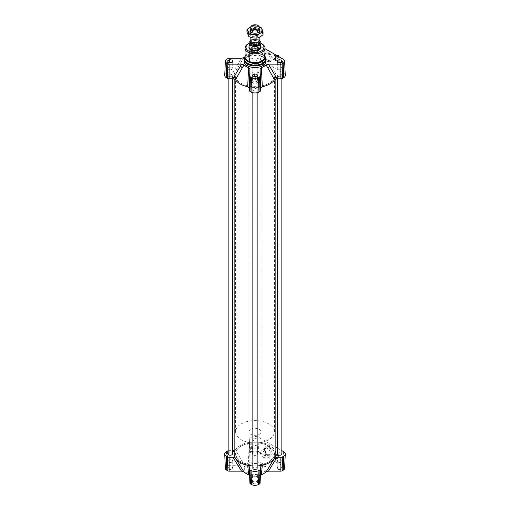 <?xml version="1.0" encoding="UTF-8"?>
<svg xmlns="http://www.w3.org/2000/svg" width="510" height="510" viewBox="0 0 510 510"><rect width="100%" height="100%" fill="white"/><g stroke="black" fill="none" stroke-linecap="round" stroke-linejoin="round"><path stroke-width="0.38" stroke-dasharray="2.55 1.91" d="M277.134 56.234L279.148 57.401A1.453 0.842 60 0 1 278.868 57.84A1.453 0.842 60 0 1 277.848 57.547A1.453 0.842 60 0 1 277.134 56.234L276.79 56.431A1.453 0.842 60 0 1 276.79 55.953L277.134 55.756A1.453 0.842 60 0 1 277.414 55.316M277.045 58.401A1.453 0.842 60 0 1 276.745 59.064A1.453 0.842 60 0 1 275.292 58.223A1.453 0.842 60 0 1 275.292 56.546A1.453 0.842 60 0 1 276.414 56.935A1.453 0.842 60 0 1 277.045 58.401M279.142 56.859A1.453 0.842 60 0 1 279.148 56.922L278.811 57.12A1.453 0.842 60 0 1 278.83 57.369A1.453 0.842 60 0 1 278.811 57.598L279.148 57.401M276.79 56.431L278.811 57.598M279.148 56.922L277.134 55.756M278.811 57.12L276.79 55.953M274.877 55.169L277.153 56.482A2.907 1.677 60 0 1 277.472 60.327A2.907 1.677 60 0 1 277.153 60.441L274.877 59.128A2.907 1.677 60 0 1 274.565 55.284A2.907 1.677 60 0 1 274.877 55.169L274.265 55.526L276.535 56.839L277.153 56.482M277.153 60.441L276.535 60.798L274.265 59.485L274.877 59.128M275.955 61.136L276.261 61.021C278.141 60.103 274.986 54.882 273.252 56.043C272.27 57.483 272.799 59.096 274.833 60.868L275.955 61.136M274.265 55.526A2.907 1.677 60 0 1 276.535 56.839M276.535 60.798A2.907 1.677 60 0 1 274.265 59.485M279.148 455.679A1.453 0.842 60 0 1 278.868 456.118A1.453 0.842 60 0 1 277.848 455.825A1.453 0.842 60 0 1 277.134 454.512L279.148 455.679L278.811 455.876A1.453 0.842 60 0 0 278.83 455.653A1.453 0.842 60 0 0 278.811 455.398L279.148 455.2L277.134 454.04A1.453 0.842 60 0 1 277.414 453.6A1.453 0.842 60 0 1 278.441 453.894A1.453 0.842 60 0 1 279.148 455.2M277.045 456.679A1.453 0.842 60 0 1 276.745 457.342A1.453 0.842 60 0 1 275.292 456.507A1.453 0.842 60 0 1 275.292 454.824A1.453 0.842 60 0 1 276.414 455.213A1.453 0.842 60 0 1 277.045 456.679M277.134 454.512L276.79 454.71A1.453 0.842 60 0 1 276.79 454.238L277.134 454.04M276.79 454.71L278.811 455.876M278.811 455.398L276.79 454.238M274.877 453.447L277.153 454.761A2.907 1.677 60 0 1 277.472 458.605A2.907 1.677 60 0 1 277.153 458.719L274.877 457.406A2.907 1.677 60 0 1 274.565 453.568A2.907 1.677 60 0 1 274.877 453.447L274.265 453.804L276.535 455.118L277.153 454.761M277.153 458.719L276.535 459.076L274.265 457.763L274.877 457.406M275.833 459.484L276.165 459.363C277.268 457.846 276.828 456.189 274.833 454.397L273.354 454.263C272.276 456.711 273.105 458.452 275.833 459.484M274.265 453.804A2.907 1.677 60 0 1 276.535 455.118M276.535 459.076A2.907 1.677 60 0 1 274.265 457.763M228.155 453.97A2.155 1.243 180 0 1 230.316 452.721A2.155 1.243 180 0 1 232.471 453.97M228.786 76.366A2.155 1.243 0 0 0 231.138 76.634A2.155 1.243 0 0 0 232.471 75.48A2.155 1.243 0 0 0 230.316 74.237A2.155 1.243 0 0 0 228.155 75.48A2.155 1.243 0 0 0 228.786 76.366M277.529 453.97A2.155 1.243 180 0 1 279.684 452.721A2.155 1.243 180 0 1 281.845 453.97M278.16 76.366A2.155 1.243 0 0 0 280.513 76.634A2.155 1.243 0 0 0 281.845 75.48A2.155 1.243 0 0 0 279.684 74.237A2.155 1.243 0 0 0 277.529 75.48A2.155 1.243 0 0 0 278.16 76.366M252.845 468.218A2.155 1.243 180 0 1 255 466.975A2.155 1.243 180 0 1 257.155 468.218M253.476 90.614A2.155 1.243 0 0 0 255.829 90.888A2.155 1.243 0 0 0 257.155 89.734A2.155 1.243 0 0 0 255 88.491A2.155 1.243 0 0 0 252.845 89.734A2.155 1.243 0 0 0 253.476 90.614M253.476 440.595A2.155 1.243 180 0 1 252.845 439.716A2.155 1.243 180 0 1 255 438.472A2.155 1.243 180 0 1 257.155 439.716A2.155 1.243 180 0 1 255.829 440.863A2.155 1.243 180 0 1 253.476 440.595M253.476 62.112A2.155 1.243 0 0 0 255.829 62.379A2.155 1.243 0 0 0 257.155 61.232A2.155 1.243 0 0 0 255 59.982A2.155 1.243 0 0 0 252.845 61.232A2.155 1.243 0 0 0 253.476 62.112M257.155 465.942A20.853 12.036 180 0 1 252.845 465.942M247.681 86.757A20.853 12.036 0 0 0 262.318 86.757M274.527 79.707A20.853 12.036 0 0 0 275.853 75.48A20.853 12.036 0 0 0 247.681 64.209A20.853 12.036 0 0 0 235.473 71.26A20.853 12.036 0 0 0 234.147 75.48A20.853 12.036 0 0 0 235.473 79.707M234.147 453.97A20.853 12.036 180 0 1 235.473 449.743A20.853 12.036 180 0 1 247.681 442.693A20.853 12.036 180 0 1 275.853 453.97M260.699 464.674A19.393 11.201 0 0 0 274.393 453.97A19.393 11.201 0 0 0 255 442.769A19.393 11.201 0 0 0 235.607 453.97A19.393 11.201 0 0 0 260.699 464.674M260.699 86.184A19.393 11.201 180 0 1 235.607 75.48A19.393 11.201 180 0 1 255 64.285A19.393 11.201 180 0 1 274.393 75.48A19.393 11.201 180 0 1 260.699 86.184M244.902 56.712A12.775 7.376 180 0 1 248.619 54.838L249.913 53.461L249.913 46.295A1.817 1.045 180 0 1 249.913 46.27A1.817 1.045 180 0 1 250.442 45.556L251.487 44.95A4.966 2.869 180 0 1 258.513 44.95L264.939 48.66M248.619 54.838L247.681 64.209L249.301 62.826L249.913 53.461L249.301 60.543A2.422 1.403 180 0 1 249.301 60.511A2.422 1.403 180 0 1 250.015 59.555L251.06 58.956A5.578 3.219 180 0 1 258.94 58.956L283.63 73.204A5.578 3.219 180 0 1 285.262 75.403M224.738 75.403A5.578 3.219 180 0 1 226.37 73.204L227.415 72.605A2.422 1.403 180 0 1 229.13 72.19L232.968 72.19L241.549 58.293M259.284 73.006A6.063 3.5 0 0 0 252.679 72.248A6.063 3.5 0 0 0 248.937 75.48A6.063 3.5 0 0 0 255 78.98A6.063 3.5 0 0 0 261.063 75.48A6.063 3.5 0 0 0 259.284 73.006M243.933 57.547L235.473 71.26L232.968 72.19M255.727 48.539L253.017 48.118L252.297 46.557L254.273 45.415L256.983 45.836L257.703 47.398L255.727 48.539L255.727 50.911L254.375 50.707A2.422 1.403 180 0 1 252.66 49.712L252.297 48.934L253.285 48.361A2.422 1.403 180 0 1 255.625 48.004A2.422 1.403 180 0 1 257.34 48.992A2.422 1.403 180 0 1 257.423 49.355A2.422 1.403 180 0 1 256.715 50.343A2.422 1.403 180 0 1 254.375 50.707L253.017 50.496L252.66 49.712A2.422 1.403 180 0 1 252.577 49.355A2.422 1.403 180 0 1 253.285 48.361L254.273 47.793L256.983 48.208L257.703 49.77L255.727 50.911M244.092 61.232A10.908 6.298 180 0 1 250.824 55.411A10.908 6.298 180 0 1 262.714 56.776A10.908 6.298 180 0 1 265.908 61.232M248.937 75.48L248.937 47.373A6.063 3.5 180 0 1 252.679 44.14A6.063 3.5 180 0 1 259.284 44.899A6.063 3.5 180 0 1 261.063 47.373L261.063 75.48M253.285 483.461A2.422 1.403 0 0 0 255.931 483.767A2.422 1.403 0 0 0 257.423 482.473A2.422 1.403 0 0 0 255 481.07A2.422 1.403 0 0 0 252.577 482.473A2.422 1.403 0 0 0 253.285 483.461M253.285 454.958A2.422 1.403 0 0 0 255.931 455.258A2.422 1.403 0 0 0 257.423 453.97A2.422 1.403 0 0 0 255 452.568A2.422 1.403 0 0 0 252.577 453.97A2.422 1.403 0 0 0 253.285 454.958M277.969 469.213A2.422 1.403 0 0 0 280.615 469.512A2.422 1.403 0 0 0 282.113 468.218A2.422 1.403 0 0 0 279.684 466.822A2.422 1.403 0 0 0 277.262 468.218A2.422 1.403 0 0 0 277.969 469.213M228.601 469.213A2.422 1.403 0 0 0 231.24 469.512A2.422 1.403 0 0 0 232.738 468.218A2.422 1.403 0 0 0 230.316 466.822A2.422 1.403 0 0 0 227.887 468.218A2.422 1.403 0 0 0 228.601 469.213M262.714 463.768A10.908 6.298 0 0 0 250.824 462.398A10.908 6.298 0 0 0 244.092 468.218A10.908 6.298 0 0 0 255 474.517A10.908 6.298 0 0 0 265.908 468.218A10.908 6.298 0 0 0 262.714 463.768M225.35 468.288A4.966 2.869 180 0 1 226.803 466.191L227.849 465.592A1.817 1.045 180 0 1 229.13 465.286L241.549 465.286L232.968 450.681M234.147 450.534L235.473 449.743L243.933 464.54L241.549 465.286M243.933 464.54A12.775 7.376 180 0 1 248.619 461.831L247.681 442.693L249.301 441.246L249.301 439.033A2.422 1.403 180 0 1 250.015 438.039L251.06 437.44A5.578 3.219 180 0 1 258.94 437.44L275.853 447.2M249.301 441.246L249.913 460.453L248.619 461.831M249.913 460.453L249.913 453.282A1.817 1.045 180 0 1 250.442 452.542L251.487 451.943A4.966 2.869 180 0 1 258.513 451.943L283.197 466.191A4.966 2.869 180 0 1 284.65 468.288M260.699 466.688L260.087 475.919L260.431 475.186M260.087 475.989L260.087 483.155M249.913 483.155L249.301 466.688M249.569 475.186L249.913 475.989M228.155 450.795A2.422 1.403 180 0 1 229.13 450.681L232.471 450.681M277.529 448.169L281.845 450.661M265.506 455.602A3.615 2.085 -120 0 0 263.931 451.968A3.615 2.085 -120 0 0 261.145 450.999A3.615 2.085 -120 0 0 261.145 455.169A3.615 2.085 -120 0 0 264.76 457.253A3.615 2.085 -120 0 0 265.506 455.602M268.164 455.672L270.995 455.921L272.244 453.313C271.352 448.182 269.14 445.797 265.614 446.154C263.485 449.061 264.339 452.23 268.164 455.672M272.04 453.435A5.578 3.219 -120 0 0 269.605 447.825A5.578 3.219 -120 0 0 265.308 446.326A5.578 3.219 -120 0 0 265.308 452.765A5.578 3.219 -120 0 0 270.887 455.985A5.578 3.219 -120 0 0 272.04 453.435M265.506 61.276A3.615 2.085 -120 0 0 263.931 57.643A3.615 2.085 -120 0 0 261.145 56.674A3.615 2.085 -120 0 0 261.145 60.849A3.615 2.085 -120 0 0 264.76 62.934A3.615 2.085 -120 0 0 265.506 61.276M268.438 61.187L271.186 61.487L272.244 58.994C271.084 54.015 268.808 51.669 265.417 51.944C263.536 54.71 264.543 57.789 268.438 61.187M272.04 59.109A5.578 3.219 -120 0 0 269.605 53.499A5.578 3.219 -120 0 0 265.308 52.007A5.578 3.219 -120 0 0 265.308 58.446A5.578 3.219 -120 0 0 270.887 61.665A5.578 3.219 -120 0 0 272.04 59.109M246.381 473.662A10.908 6.298 180 0 1 244.092 469.806A10.908 6.298 180 0 1 250.824 463.985A10.908 6.298 180 0 1 262.714 465.349A10.908 6.298 180 0 1 265.908 469.806A10.908 6.298 180 0 1 263.619 473.662M260.425 475.269A10.908 6.298 180 0 1 249.575 475.269M233.019 61.646L233.019 64.024L231.036 65.165L229.685 64.955A2.422 1.403 180 0 1 227.97 63.967A2.422 1.403 180 0 1 227.887 63.603A2.422 1.403 180 0 1 228.601 62.615A2.422 1.403 180 0 1 228.913 62.462M231.036 62.794L231.036 65.165M277.708 62.373L277.708 64.751L276.981 63.189L277.969 62.615A2.422 1.403 180 0 1 278.288 62.462M276.981 60.811L276.981 63.189M252.297 46.557L252.297 48.934M253.017 48.118L253.017 50.496M256.983 76.322L257.703 78.279L256.715 78.846A2.422 1.403 180 0 1 254.375 79.209A2.422 1.403 180 0 1 252.66 78.221A2.422 1.403 180 0 1 252.577 77.858A2.422 1.403 180 0 1 253.285 76.87A2.422 1.403 180 0 1 253.597 76.717M257.703 75.901L257.703 78.279M231.648 62.437A2.422 1.403 180 0 1 232.656 63.24A2.422 1.403 180 0 1 232.738 63.603A2.422 1.403 180 0 1 232.031 64.598A2.422 1.403 180 0 1 229.685 64.955L228.333 64.751L227.613 63.189L228.875 62.456M231.75 62.379L232.292 62.462L233.019 64.024M228.333 62.373L228.333 64.751M232.292 62.067L232.292 62.462M227.613 60.811L227.613 63.189M281.023 62.437A2.422 1.403 180 0 1 282.03 63.24A2.422 1.403 180 0 1 282.113 63.603A2.422 1.403 180 0 1 281.399 64.598A2.422 1.403 180 0 1 279.059 64.955A2.422 1.403 180 0 1 277.344 63.967A2.422 1.403 180 0 1 277.262 63.603A2.422 1.403 180 0 1 277.969 62.615L278.25 62.456M281.125 62.379L281.667 62.462L282.387 64.024L280.411 65.165L277.708 64.751M280.411 62.794L280.411 65.165M282.387 61.646L282.387 64.024M281.667 62.067L281.667 62.462M254.273 45.415L254.273 47.793M257.703 47.398L257.703 49.77M256.983 45.836L256.983 48.208M256.339 76.691A2.422 1.403 180 0 1 257.34 77.495A2.422 1.403 180 0 1 257.423 77.858A2.422 1.403 180 0 1 256.715 78.846L255.727 79.42L253.017 78.999L252.297 77.437L253.559 76.71M256.441 76.634L256.983 76.717M255.727 77.042L255.727 79.42M253.017 76.627L253.017 78.999M252.297 75.066L252.297 77.437M228.601 69.347A2.422 1.403 180 0 1 227.887 68.359A2.422 1.403 180 0 1 230.941 67.001A2.422 1.403 180 0 1 232.738 68.359A2.422 1.403 180 0 1 231.24 69.647A2.422 1.403 180 0 1 228.601 69.347M277.969 69.347A2.422 1.403 180 0 1 277.262 68.359A2.422 1.403 180 0 1 280.315 67.001A2.422 1.403 180 0 1 282.113 68.359A2.422 1.403 180 0 1 280.615 69.647A2.422 1.403 180 0 1 277.969 69.347M253.285 55.093A2.422 1.403 180 0 1 252.577 54.105A2.422 1.403 180 0 1 255.625 52.753A2.422 1.403 180 0 1 257.423 54.105A2.422 1.403 180 0 1 255.931 55.399A2.422 1.403 180 0 1 253.285 55.093M253.285 83.595A2.422 1.403 180 0 1 252.577 82.607A2.422 1.403 180 0 1 255.625 81.256A2.422 1.403 180 0 1 257.423 82.607A2.422 1.403 180 0 1 255.931 83.901A2.422 1.403 180 0 1 253.285 83.595M228.601 462.085A2.422 1.403 180 0 1 227.887 461.091A2.422 1.403 180 0 1 230.316 459.695A2.422 1.403 180 0 1 232.738 461.091A2.422 1.403 180 0 1 231.24 462.385A2.422 1.403 180 0 1 228.601 462.085M277.969 462.085A2.422 1.403 180 0 1 277.262 461.091A2.422 1.403 180 0 1 279.684 459.695A2.422 1.403 180 0 1 282.113 461.091A2.422 1.403 180 0 1 280.615 462.385A2.422 1.403 180 0 1 277.969 462.085M253.285 447.831A2.422 1.403 180 0 1 252.577 446.843A2.422 1.403 180 0 1 255 445.44A2.422 1.403 180 0 1 257.423 446.843A2.422 1.403 180 0 1 255.931 448.137A2.422 1.403 180 0 1 253.285 447.831M253.285 476.334A2.422 1.403 180 0 1 252.577 475.345A2.422 1.403 180 0 1 255 473.949A2.422 1.403 180 0 1 257.423 475.345A2.422 1.403 180 0 1 255.931 476.64A2.422 1.403 180 0 1 253.285 476.334M270.204 58.567A3.615 2.085 -120 0 0 268.63 54.933A3.615 2.085 -120 0 0 265.844 53.964A3.615 2.085 -120 0 0 265.098 55.615A3.615 2.085 -120 0 0 267.654 60.04A3.615 2.085 -120 0 0 269.458 60.218A3.615 2.085 -120 0 0 270.204 58.567M265.098 55.105A4.246 2.448 60 0 1 268.094 53.371A4.246 2.448 60 0 1 271.097 58.567A4.246 2.448 60 0 1 268.094 60.301A4.246 2.448 60 0 1 265.098 55.105L265.098 55.615M270.204 452.886A3.615 2.085 -120 0 0 268.63 449.253A3.615 2.085 -120 0 0 265.844 448.284A3.615 2.085 -120 0 0 265.098 449.941A3.615 2.085 -120 0 0 267.654 454.365A3.615 2.085 -120 0 0 269.458 454.544A3.615 2.085 -120 0 0 270.204 452.886M265.098 449.425A4.246 2.448 60 0 1 268.094 447.691A4.246 2.448 60 0 1 271.097 452.886A4.246 2.448 60 0 1 268.094 454.62A4.246 2.448 60 0 1 265.098 449.425L265.098 449.941M276.063 59.179A1.453 0.842 -120 0 0 275.547 57.592A1.453 0.842 -120 0 0 274.329 57.101A1.453 0.842 -120 0 0 274.329 58.777A1.453 0.842 -120 0 0 275.782 59.619A1.453 0.842 -120 0 0 276.063 59.179M275.776 59.345L274.794 59.702L274.004 57.286C275.017 57.286 275.604 57.968 275.776 59.345M276.063 457.457A1.453 0.842 -120 0 0 275.547 455.876A1.453 0.842 -120 0 0 274.329 455.379A1.453 0.842 -120 0 0 274.329 457.062A1.453 0.842 -120 0 0 275.782 457.897A1.453 0.842 -120 0 0 276.063 457.457M275.757 457.636L275.457 458.088L274.724 458.018L274.055 455.538C275.107 455.513 275.674 456.214 275.757 457.636M259.424 27.03A4.851 2.799 -0 0 0 251.545 26.208A4.851 2.799 -0 0 0 250.576 27.03M259.851 41.661A4.851 2.799 -0 0 0 256.842 39.066A4.851 2.799 -0 0 0 251.545 39.691A4.851 2.799 -0 0 0 250.149 41.661M251.806 40.009A4.488 2.588 180 0 1 256.702 39.436A4.488 2.588 180 0 1 259.488 41.833A4.488 2.588 180 0 1 255 44.421A4.488 2.588 180 0 1 250.512 41.833A4.488 2.588 180 0 1 251.806 40.009M249.364 45.294L253.036 43.146L249.364 45.294L249.364 41.928M253.036 43.146L253.036 39.78L250.149 41.469M249.058 46.977A5.941 3.43 180 0 1 249.575 45.575A5.941 3.43 180 0 1 250.773 44.568A5.941 3.43 180 0 1 260.425 45.575A5.941 3.43 180 0 1 260.941 46.977M253.036 39.78A5.941 3.43 180 0 1 259.851 41.036M250.512 43.019A4.488 2.588 180 0 1 251.806 41.202A4.488 2.588 180 0 1 256.702 40.621A4.488 2.588 180 0 1 259.488 43.019M249.058 46.455A6.063 3.5 180 0 1 249.466 45.721A6.063 3.5 180 0 1 250.684 44.689A6.063 3.5 180 0 1 260.534 45.721A6.063 3.5 180 0 1 260.941 46.455M250.684 429.337A6.063 3.5 180 0 1 257.301 428.559A6.063 3.5 180 0 1 261.063 431.798A6.063 3.5 180 0 1 255 435.298A6.063 3.5 180 0 1 248.937 431.798A6.063 3.5 180 0 1 250.684 429.337M241.192 423.937A19.393 11.201 180 0 1 262.357 421.438A19.393 11.201 180 0 1 274.393 431.798A19.393 11.201 180 0 1 255 442.992A19.393 11.201 180 0 1 235.607 431.798A19.393 11.201 180 0 1 241.192 423.937M241.192 446.103A19.393 11.201 180 0 1 262.357 443.604A19.393 11.201 180 0 1 274.393 453.97A19.393 11.201 180 0 1 255 465.165A19.393 11.201 180 0 1 235.607 453.97A19.393 11.201 180 0 1 241.192 446.103M258.181 31.69A4.367 2.518 0 0 0 258.085 31.633A4.367 2.518 0 0 0 251.915 31.633A4.367 2.518 0 0 0 250.633 33.418A4.367 2.518 0 0 0 251.819 35.145A4.367 2.518 0 0 0 256.606 35.757A4.367 2.518 0 0 0 259.367 33.418A4.367 2.518 0 0 0 258.181 31.69M258.621 31.945A4.972 2.869 180 0 1 258.442 35.98A4.972 2.869 180 0 1 251.449 35.923A4.972 2.869 180 0 1 251.487 31.881A4.972 2.869 180 0 1 258.513 31.881A4.972 2.869 180 0 1 258.621 31.945M251.819 32.646A4.367 2.518 0 0 0 258.442 32.468A4.367 2.518 0 0 0 259.367 30.919A4.367 2.518 0 0 0 255 28.401A4.367 2.518 0 0 0 250.633 30.919A4.367 2.518 0 0 0 251.558 32.468A4.367 2.518 0 0 0 251.819 32.646M263.039 34.782L262.083 32.952A7.274 4.201 180 0 1 259.979 36.975A7.274 4.201 180 0 1 252.903 37.931A7.274 4.201 180 0 1 247.917 34.871A7.274 4.201 180 0 1 250.021 30.855A7.274 4.201 180 0 1 257.097 29.892A7.274 4.201 180 0 1 262.083 32.952L261.12 30.064L257.097 29.892L253.081 28.662L250.021 30.855L246.961 31.983M250.149 29.72A4.972 2.869 180 0 1 255 27.483A4.972 2.869 180 0 1 259.851 29.72M250.601 26.992L253.081 26.157L257.097 26.329A7.274 4.201 0 0 0 250.588 27.011M259.411 27.011A7.274 4.201 0 0 0 257.097 26.329L259.316 26.883M261.12 30.064L261.12 27.559M253.081 28.662L253.081 26.157M258.94 58.956L258.513 44.95M251.06 58.956L251.487 44.95M250.015 59.555L250.442 45.556M249.301 60.543L249.913 46.295L249.301 60.511M229.13 72.19L229.13 58.293M227.415 72.605L227.849 58.599M226.37 73.204L226.803 59.205M283.63 73.204L283.197 59.205M244.092 59.645A10.908 6.298 180 0 1 250.824 53.824A10.908 6.298 180 0 1 262.714 55.195A10.908 6.298 180 0 1 265.908 59.645M244.596 57.369A10.761 6.216 180 0 1 252.208 52.97A10.761 6.216 180 0 1 262.612 54.576A10.761 6.216 180 0 1 265.404 57.369M245.061 56.463A10.085 5.82 180 0 1 245.253 55.953A10.085 5.82 180 0 1 252.38 51.829A10.085 5.82 180 0 1 262.134 53.333A10.085 5.82 180 0 1 264.747 55.953A10.085 5.82 180 0 1 264.939 56.463M245.061 56.368L245.061 56.769A9.939 5.737 180 0 1 251.194 51.472A9.939 5.737 180 0 1 262.032 52.715A9.939 5.737 180 0 1 264.939 56.769L264.939 56.368M245.061 48.163A9.939 5.737 180 0 1 251.194 42.865A9.939 5.737 180 0 1 262.032 44.109A9.939 5.737 180 0 1 264.939 48.163M249.058 43.49A8.97 5.176 180 0 1 260.941 43.49M251.06 437.44L251.487 451.943M258.94 437.44L258.513 451.943M250.015 438.039L250.442 452.542M249.301 439.033L249.913 453.282M227.415 451.089L227.849 465.592M229.13 450.681L229.13 465.286M226.37 451.688L226.803 466.191M283.63 451.688L283.197 466.191M276.745 59.064L278.868 57.84M275.292 56.546L276.943 55.59M276.261 61.021L277.472 60.327M273.252 56.043L274.565 55.284M276.745 457.342L278.868 456.118M275.292 454.824L277.414 453.6M276.165 459.363L277.472 458.605M273.354 454.263L274.565 453.568M232.471 78.769L232.471 75.48M228.155 78.655L228.155 75.48M281.845 78.655L281.845 75.48M277.529 78.769L277.529 75.48M257.155 92.705L257.155 89.734M252.845 92.705L252.845 89.734M257.155 439.716L257.155 61.232M252.845 439.716L252.845 61.232M275.853 78.916L275.853 75.48M234.147 78.916L234.147 75.48M274.393 431.798L274.393 75.48M235.607 431.798L235.607 75.48M249.058 43.21L251.997 42.298L260.941 43.21M244.092 468.218L244.092 469.806M265.908 468.218L265.908 469.806M227.887 63.603L227.887 68.359M232.738 63.603L232.738 68.359M277.262 63.603L277.262 68.359M282.113 63.603L282.113 68.359M252.577 49.355L252.577 54.105M257.423 49.355L257.423 54.105M252.577 77.858L252.577 82.607M257.423 77.858L257.423 82.607M227.887 461.091L227.887 468.218M232.738 461.091L232.738 468.218M277.262 461.091L277.262 468.218M282.113 461.091L282.113 468.218M252.577 446.843L252.577 453.97M257.423 446.843L257.423 453.97M252.577 475.345L252.577 482.473M257.423 475.345L257.423 482.473M265.844 53.964L261.145 56.674M269.458 60.218L264.76 62.934M267.654 60.04L268.094 60.301M265.844 448.284L261.145 450.999M269.458 454.544L264.76 457.253M267.654 454.365L268.094 454.62M249.301 466.625L249.913 475.919M260.699 466.625L260.087 475.919M274.329 57.101L274.004 57.286M275.782 457.897L275.457 458.088M250.149 30.976L250.149 37.198M259.851 30.976L259.851 37.045M250.512 41.833L250.512 42.725M259.488 41.833L259.488 42.725M248.937 47.373L248.937 431.798M261.063 47.373L261.063 431.798M251.915 31.633L251.487 31.881M258.085 31.633L258.513 31.881M259.367 33.418L259.367 30.919M250.633 33.418L250.633 30.919M258.442 32.468L258.921 32.111M251.558 32.468L251.079 32.111"/><path stroke-width="0.76" d="M276.943 55.59L277.414 55.316A1.453 0.842 60 0 1 278.415 55.59A1.453 0.842 60 0 1 279.142 56.859M232.471 78.769L232.471 453.97A2.155 1.243 180 0 1 231.138 455.118A2.155 1.243 180 0 1 228.786 454.85A2.155 1.243 180 0 1 228.155 453.97L228.155 78.655M281.845 78.655L281.845 453.97A2.155 1.243 180 0 1 280.513 455.118A2.155 1.243 180 0 1 278.16 454.85A2.155 1.243 180 0 1 277.529 453.97L277.529 78.769M257.155 92.705L257.155 468.218A2.155 1.243 180 0 1 255.829 469.372A2.155 1.243 180 0 1 253.476 469.098A2.155 1.243 180 0 1 252.845 468.218L252.845 92.705M275.853 78.916L275.853 453.97A20.853 12.036 180 0 1 274.527 458.19A20.853 12.036 180 0 1 262.318 465.241A20.853 12.036 180 0 1 257.155 465.942M252.845 465.942A20.853 12.036 180 0 1 247.681 465.241A20.853 12.036 180 0 1 235.473 458.19A20.853 12.036 180 0 1 234.147 453.97L234.147 78.916M260.087 68.997L260.699 88.204L262.318 86.757A20.853 12.036 0 0 0 274.527 79.707L277.032 78.769L268.451 64.164L266.067 64.91A12.775 7.376 180 0 1 261.381 67.62L260.087 68.997L260.087 76.168A1.817 1.045 180 0 1 259.558 76.908L258.513 77.507A4.966 2.869 180 0 1 251.487 77.507L250.442 76.908A1.817 1.045 180 0 1 249.913 76.168L249.913 68.997L248.619 67.62A12.775 7.376 180 0 1 243.933 64.91L241.549 64.164L229.13 64.164A1.817 1.045 180 0 1 227.849 63.858L226.803 63.259A4.966 2.869 180 0 1 225.35 61.162A4.966 2.869 180 0 1 226.803 59.205L227.849 58.599A1.817 1.045 180 0 1 229.13 58.293L241.549 58.293L243.933 57.547A12.775 7.376 180 0 1 244.902 56.712M241.549 64.164L232.968 78.769L235.473 79.707A20.853 12.036 0 0 0 247.681 86.757L249.301 88.204L249.913 68.997M232.968 78.769L229.13 78.769A2.422 1.403 180 0 1 227.415 78.361L226.37 77.756A5.578 3.219 180 0 1 224.738 75.403L225.35 61.162M260.699 88.204L260.699 90.417A2.422 1.403 180 0 1 259.985 91.411L258.94 92.01A5.578 3.219 180 0 1 251.06 92.01L250.015 91.411A2.422 1.403 180 0 1 249.301 90.417L249.301 88.204M264.939 48.66L283.197 59.205A4.966 2.869 180 0 1 284.65 61.162A4.966 2.869 180 0 1 283.197 63.259L282.151 63.858A1.817 1.045 180 0 1 280.87 64.164L268.451 64.164M284.65 61.162L285.262 75.403A5.578 3.219 180 0 1 283.63 77.756L282.585 78.361A2.422 1.403 180 0 1 280.87 78.769L277.032 78.769M254.273 73.918L256.983 74.339L257.703 75.901L255.727 77.042L253.017 76.627L252.297 75.066L254.273 73.918L254.273 76.296L255.625 76.506A2.422 1.403 180 0 1 256.339 76.691M280.411 62.794L277.708 62.373L276.981 60.811L278.964 59.67L281.667 60.084L282.387 61.646L280.411 62.794M232.292 60.084L233.019 61.646L231.036 62.794L228.333 62.373L227.613 60.811L229.589 59.67L232.292 60.084L232.292 62.067M265.908 59.645L265.908 61.232A10.908 6.298 180 0 1 264.652 64.164A10.908 6.298 180 0 1 252.38 67.346A10.908 6.298 180 0 1 244.092 61.232L244.596 57.369A10.761 6.216 180 0 0 255 65.184A10.761 6.216 180 0 0 265.404 57.369L265.908 59.645A10.908 6.298 180 0 1 255 65.943A10.908 6.298 180 0 1 244.092 59.645M260.941 46.455A6.063 3.5 180 0 1 261.063 47.149L261.063 47.373A6.063 3.5 180 0 1 255 50.872A6.063 3.5 180 0 1 248.937 47.373L248.937 47.149A6.063 3.5 180 0 1 249.058 46.455M281.845 450.661L283.63 451.688A5.578 3.219 180 0 1 285.262 454.047A5.578 3.219 180 0 1 283.63 456.246L282.585 456.845A2.422 1.403 180 0 1 280.87 457.26L277.032 457.26L274.527 458.19L266.067 471.903A12.775 7.376 180 0 1 261.381 474.612L262.318 465.241L260.699 466.688L260.699 468.907A2.422 1.403 180 0 1 260.699 468.939A2.422 1.403 180 0 1 259.985 469.895L258.94 470.494A5.578 3.219 180 0 1 251.06 470.494L250.015 469.895A2.422 1.403 180 0 1 249.301 468.939A2.422 1.403 180 0 1 249.301 468.907L249.301 466.688L247.681 465.241L248.619 474.612A12.775 7.376 180 0 1 243.933 471.903L235.473 458.19L232.968 457.26L229.13 457.26A2.422 1.403 180 0 1 227.415 456.845L226.37 456.246A5.578 3.219 180 0 1 224.738 454.047A5.578 3.219 180 0 1 226.37 451.688L227.415 451.089A2.422 1.403 180 0 1 228.155 450.795M232.968 457.26L241.549 471.157L243.933 471.903M241.549 471.157L229.13 471.157A1.817 1.045 180 0 1 227.849 470.851L226.803 470.245A4.966 2.869 180 0 1 225.35 468.288L224.738 454.047M285.262 454.047L284.65 468.288A4.966 2.869 180 0 1 283.197 470.245L282.151 470.851A1.817 1.045 180 0 1 280.87 471.157L268.451 471.157L277.032 457.26M266.067 471.903L268.451 471.157M260.431 475.186L261.381 474.612M260.693 468.97L260.087 483.155A1.817 1.045 180 0 1 260.087 483.18A1.817 1.045 180 0 1 259.558 483.894L258.513 484.5A4.966 2.869 180 0 1 251.487 484.5L250.442 483.894A1.817 1.045 180 0 1 249.913 483.18A1.817 1.045 180 0 1 249.913 483.155L249.307 468.97M248.619 474.612L249.569 475.186M275.853 447.2L277.529 448.169M232.471 450.681L234.147 450.534M263.619 473.662A10.908 6.298 180 0 1 260.425 475.269M249.575 475.269A10.908 6.298 180 0 1 246.381 473.662M256.983 74.339L256.983 76.322M228.913 62.462A2.422 1.403 180 0 1 230.941 62.252A2.422 1.403 180 0 1 231.648 62.437M228.875 62.456L229.589 62.041L231.75 62.379M229.589 59.67L229.589 62.041M278.288 62.462A2.422 1.403 180 0 1 280.315 62.252A2.422 1.403 180 0 1 281.023 62.437M278.25 62.456L278.964 62.041L281.125 62.379M278.964 59.67L278.964 62.041M281.667 60.084L281.667 62.067M253.597 76.717A2.422 1.403 180 0 1 255.625 76.506L256.441 76.634M253.559 76.71L254.273 76.296M266.067 64.91L274.527 79.707M262.318 86.757L261.381 67.62M248.619 67.62L247.681 86.757M235.473 79.707L243.933 64.91M252.048 25.5A4.15 2.397 180 0 1 258.787 26.201A4.15 2.397 180 0 1 255 29.58A4.15 2.397 180 0 1 251.213 26.201A4.15 2.397 180 0 1 252.048 25.5M251.213 26.201L250.576 27.03A4.851 2.799 -0 0 0 250.149 28.171A4.851 2.799 -0 0 0 255 30.97A4.851 2.799 -0 0 0 259.851 28.171A4.851 2.799 -0 0 0 259.424 27.03L258.787 26.201M250.149 37.198L250.149 41.661A4.851 2.799 -0 0 0 253.158 44.249A4.851 2.799 -0 0 0 258.455 43.624A4.851 2.799 -0 0 0 259.851 41.661L259.851 37.045M260.635 47.468C259.979 48.89 258.755 49.61 256.963 49.623L256.963 46.257L260.635 44.109L260.635 47.468L256.963 49.623M250.149 41.469L249.364 41.928A5.941 3.43 180 0 0 249.058 43.019L249.058 46.977A5.941 3.43 180 0 0 255 50.407A5.941 3.43 180 0 0 260.941 46.977L260.941 43.019A5.941 3.43 180 0 1 260.635 44.109M256.963 46.257A5.941 3.43 180 0 1 249.058 43.019M259.851 41.036A5.941 3.43 180 0 1 260.941 43.019M259.488 42.725L259.488 43.019A4.488 2.588 180 0 1 255 45.607A4.488 2.588 180 0 1 250.512 43.019L250.512 42.725M261.063 47.149A6.063 3.5 180 0 1 255 50.649A6.063 3.5 180 0 1 248.937 47.149M259.851 29.72A4.972 2.869 180 0 1 258.921 32.111A4.972 2.869 180 0 1 251.379 32.315A4.972 2.869 180 0 1 251.079 32.111A4.972 2.869 180 0 1 250.149 29.72M248.88 34.202L247.917 31.308A7.274 4.201 0 0 0 252.903 34.368L248.88 34.202L248.88 36.701L252.903 37.931L256.919 38.103L259.979 36.975L263.039 34.782L263.039 32.277L259.979 33.411A7.274 4.201 0 0 0 262.083 29.389A7.274 4.201 0 0 0 259.411 27.011M246.961 29.478L250.021 27.291A7.274 4.201 0 0 0 247.917 31.308L246.961 29.478L246.961 31.983L248.88 36.701M250.021 27.291L250.601 26.992A7.274 4.201 0 0 0 250.021 27.291M259.316 26.883L261.12 27.559L263.039 32.277M259.979 33.411L256.919 35.598L252.903 34.368A7.274 4.201 0 0 0 259.979 33.411M256.919 38.103L256.919 35.598M226.37 77.756L226.803 63.259M227.415 78.361L227.849 63.858M229.13 78.769L229.13 64.164M249.301 90.417L249.913 76.168M250.015 91.411L250.442 76.908M251.06 92.01L251.487 77.507M258.94 92.01L258.513 77.507M259.985 91.411L259.558 76.908M260.699 90.417L260.087 76.168M280.87 78.769L280.87 64.164M282.585 78.361L282.151 63.858M283.63 77.756L283.197 63.259M264.939 56.463A10.085 5.82 180 0 1 255 63.272A10.085 5.82 180 0 1 245.061 56.463M245.061 48.163A9.939 5.737 180 0 0 255 53.901A9.939 5.737 180 0 0 264.939 48.163L264.939 56.769A9.939 5.737 180 0 1 255 62.513A9.939 5.737 180 0 1 245.061 56.769L245.061 48.163L245.59 46.155L246.47 44.963L249.058 43.21M260.941 43.49A8.97 5.176 180 0 1 261.343 43.713A8.97 5.176 180 0 1 261.209 51.108A8.97 5.176 180 0 1 248.402 50.879A8.97 5.176 180 0 1 249.058 43.49M226.37 456.246L226.803 470.245M227.415 456.845L227.849 470.851M229.13 457.26L229.13 471.157M250.015 469.895L250.442 483.894M251.06 470.494L251.487 484.5M258.94 470.494L258.513 484.5M259.985 469.895L259.558 483.894M282.585 456.845L282.151 470.851M280.87 457.26L280.87 471.157M283.63 456.246L283.197 470.245M245.061 56.368L244.596 57.369M264.939 56.368L265.404 57.369M264.939 48.163C265.187 46.831 264.148 45.326 261.828 43.662L260.941 43.21M249.913 483.18L249.301 468.939M260.087 483.18L260.699 468.939M250.149 28.171L250.149 30.976M259.851 28.171L259.851 30.976"/></g></svg>
